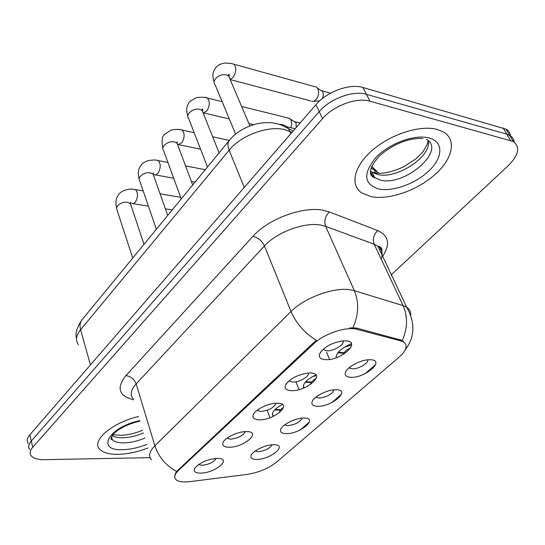 <?xml version="1.0" encoding="UTF-8"?>
<svg xmlns="http://www.w3.org/2000/svg" width="545" height="545" viewBox="0 0 545 545"><rect width="100%" height="100%" fill="white"/><g stroke="black" fill="none" stroke-linecap="round" stroke-linejoin="round"><path stroke-width="0.82" d="M304.049 418.035C319.104 417.906 300.39 434.011 286.234 433.629C281.711 433.52 279.871 432.083 280.723 429.324C282.242 424.514 295.567 417.933 303.64 418.035L304.049 418.035M284.585 424.902L287.617 425.693C295.09 424.78 299.948 422.252 302.182 418.11M336.347 389.757C351.47 389.961 331.639 407.026 317.456 406.291C313.068 406.093 311.284 404.574 312.101 401.74C313.559 396.767 326.659 389.907 335.052 389.764L336.347 389.757M315.875 397.162L318.9 398.116C326.925 397.148 331.973 394.389 334.037 389.832M370.641 359.727C385.812 360.313 364.762 378.428 350.578 377.297C346.341 377.004 344.617 375.403 345.394 372.514C346.777 367.357 359.659 360.17 368.372 359.755L370.641 359.727M349.093 367.739L352.077 368.856C357.997 369.381 368.665 363.263 367.807 359.795M273.576 444.706L273.972 444.706C288.332 444.604 270.606 459.524 256.75 459.442C252.11 459.421 250.23 458.072 251.102 455.382C252.635 450.831 265.735 444.597 273.576 444.706M255.067 451.096L258.085 451.737C265.04 450.872 269.707 448.549 272.084 444.781M246.354 431.592L246.36 431.592C262.363 431.306 244.289 447.465 229.186 447.241C223.968 447.152 221.924 445.551 223.055 442.438C224.949 437.581 238.206 431.395 246.354 431.592M226.993 438.187L230.576 439.168C238.247 438.234 243.118 435.721 245.202 431.62M277.507 403.184C293.632 403.232 274.462 420.379 259.284 419.8C254.181 419.602 252.185 417.899 253.296 414.684C255.155 409.656 268.092 403.245 276.54 403.191L277.507 403.184M257.145 410.283L260.728 411.475C268.992 410.487 274.053 407.735 275.913 403.218M310.63 372.991C326.837 373.42 306.474 391.637 291.248 390.656C286.282 390.356 284.34 388.544 285.423 385.226C289.668 378.727 297.386 374.653 308.572 373.012L310.63 372.991M289.191 380.648L289.756 381.241L292.754 382.059C299.014 382.515 309.553 376.486 308.511 373.012M345.905 340.823C362.18 341.688 340.502 361.083 325.256 359.652C320.446 359.237 318.566 357.322 319.608 353.916C323.635 347.22 331.312 342.873 342.642 340.877L345.905 340.823M323.314 349.12L324.105 349.992L326.823 350.769C333.417 351.457 344.883 344.515 343.159 340.836M216.999 458.359L217.871 458.359C232.456 458.44 215.255 473.06 200.798 473.128C195.492 473.135 193.4 471.643 194.531 468.645C198.959 462.957 206.446 459.53 216.999 458.359M198.578 464.504L202.134 465.294C209.253 464.401 213.947 462.099 216.202 458.386M190.001 481.63L186.233 481.95C181.362 482.107 177.949 481.344 176.008 479.661C173.692 477.352 174.543 474.239 178.569 470.321L313.968 343.588C324.132 333.669 346.634 326.203 356.832 329.303L400.916 340.911L403.613 342.015C408.042 345.414 406.597 350.415 399.281 357.016L276.37 462.269C268.392 468.523 258.705 472.556 247.307 474.382L190.001 481.63M343.616 354.236C344.154 351.981 346.518 349.829 350.707 347.764M310.677 384.314C310.677 382.433 312.523 380.465 316.216 378.4M279.694 412.476C279.374 411.005 280.655 409.329 283.536 407.456M282.392 404.417C273.958 409.097 270.926 413.069 273.311 416.346M315.909 374.906C306.419 379.579 302.339 383.959 303.66 388.047M351.436 343.711C341.19 348.18 336.061 352.874 336.054 357.806M118.047 454.346C127.625 454.087 137.599 451.969 147.961 447.997C137.599 451.969 127.625 454.087 118.047 454.346C108.925 454.435 102.746 452.65 99.49 448.985C102.746 452.65 108.925 454.435 118.047 454.346M371.268 196.684C388.912 200.192 416.605 190.668 434.426 175.061C452.377 159.535 457.269 139.956 443.392 131.931L437.322 129.472C420.488 124.723 390.963 134.077 372.446 150.175C353.78 166.211 349.822 185.048 361.771 192.93L371.268 196.684C388.912 200.192 416.605 190.668 434.426 175.061C452.377 159.535 457.269 139.956 443.392 131.931L437.322 129.472C420.488 124.723 390.963 134.077 372.446 150.175C353.78 166.211 349.822 185.048 361.771 192.93L371.268 196.684M175.994 479.607C174.073 477.822 174.277 475.111 176.594 471.473L313.593 342.682L316.509 340.421C304.737 333.179 296.235 323.546 291.003 311.515C304.165 298.033 332.804 287.324 349.311 289.661L354.345 290.683L403.102 305.636L406.706 307.244C409.622 309.144 410.957 311.733 410.698 315.017M510.488 135.841C510.168 132.925 508.669 130.691 505.985 129.138L362.943 87.486L366.431 94.305C353.255 90.15 330.202 98.597 319.234 111.636L31.283 441.034C28.531 444.284 27.986 447.098 29.641 449.475C27.986 447.098 28.531 444.284 31.283 441.034L319.234 111.636C330.202 98.597 353.255 90.15 366.431 94.305L506.782 134.145L366.431 94.305L369.96 101.193C356.764 97.099 333.608 105.587 322.551 118.612L32.761 447.261C29.995 450.504 29.444 453.297 31.099 455.654C33.347 458.399 37.898 459.742 44.745 459.673L150.032 457.65M514.099 142.013C513.812 139.084 512.32 136.843 509.616 135.296L506.782 134.145L509.616 135.296C512.32 136.843 513.812 139.084 514.099 142.013M349.754 327.913L356.246 327.974L402.264 340.434C407.619 328.322 407.892 316.72 403.102 305.636L374.204 244.242L325.637 226.366L320.658 225.078C304.376 221.938 276.812 232.163 264.475 245.965L136.148 383.891C130.834 389.866 129.874 394.853 133.273 398.838M375.553 364.646L365.314 373.529M341.531 394.158L331.885 402.523M309.465 421.966L300.363 429.862M138.559 416.523C112.413 422.525 91.301 440.564 99.49 448.985C91.301 440.564 112.413 422.525 138.559 416.523M391.351 274.728L508.165 165.748C518.785 155.025 520.495 146.939 513.281 141.509L369.96 101.193M362.943 87.486C349.781 83.269 326.83 91.669 315.943 104.722L29.811 434.849C27.073 438.112 26.535 440.939 28.197 443.344M287.399 117.809L289.688 118.381L291.241 120.595L291.698 124.321L290.914 127.748M293.918 121.331L295.009 121.753L296.01 123.034L296.242 127.448M314.227 86.526L316.706 87.214L317.933 88.808C319.254 92.439 318.641 95.995 316.086 99.476L313.777 101.22L311.406 101.39M320.773 90.3L321.952 90.797L322.844 91.955C323.71 94.128 323.464 96.417 322.102 98.822M319.629 100.948L313.702 101.254M280.368 410.167L274.557 409.956M275.068 409.424L280.764 409.683M311.195 382.522L305.214 382.229M305.718 381.657L311.542 382.025M312.585 376.554L316.325 375.58M343.943 353.221L337.75 352.847M338.254 352.233L344.242 352.697M344.433 347.172L351.634 344.985M313.968 343.588L313.593 342.682M356.832 329.303L356.246 327.974M400.916 340.911L400.337 339.644M178.569 470.321L178.304 469.47M133.552 399.778C118.755 395.97 116.208 387.924 125.895 375.648L252.934 236.373C258.092 237.613 261.941 240.808 264.475 245.965L291.003 311.515L154.889 445.762C158.67 457.017 165.905 465.587 176.594 471.473M252.934 236.373C268.181 218.927 302.925 206.065 323.246 210.281L329.453 211.978L377.794 230.61C388.871 235.787 390.486 244.351 382.644 256.3M381.275 247.886L379.776 250.23M352.99 327.64C358.685 314.731 359.141 302.414 354.345 290.683L325.637 226.366C323.859 221.011 325.127 216.215 329.453 211.978M151.483 459.769C148.138 456.213 149.275 451.546 154.889 445.762L136.148 383.891C134.22 379.054 130.807 376.309 125.895 375.648M322.551 118.612L315.943 104.722M32.761 447.261L29.811 434.849M510.447 140.372L503.144 127.973M381.187 259.073C383.155 253.568 382.031 249.242 377.828 246.102L374.204 244.242C372.392 239.126 373.591 234.582 377.794 230.61M292.004 132.34L284.919 129.71C268.29 125.289 240.924 135.317 229.138 150.202L80.571 329.725C76.028 335.461 75.326 340.448 78.453 344.672M90.443 364.898L80.571 329.725C79.529 325.767 80.006 322.456 82.016 319.806L82.24 319.527M290.969 133.539L288.475 128.797C286.125 125.772 283.087 124.287 279.36 124.355M293.203 130.957L281.751 125.207C263.984 118.102 240.563 126.406 229.309 140.406C227.572 142.77 227.517 146.033 229.138 150.202L244.276 187.412M378.911 173.201L373.999 169.645L375.362 172.418M371.554 166.763L372.439 167.172L373.999 169.645L371.009 168.282M377.808 173.167L376.908 171.341L371.731 166.354M76.532 338.697C75.04 333.588 76.865 327.293 82.016 319.806L229.527 140.147M132.728 258.044L116.725 209.13L116.678 207.577L117.768 205.608C120.391 203.026 123.62 201.902 127.455 202.243L130.487 203.755L131.079 205.54M133.777 189.34L135.467 189.633C138.198 192.882 138.164 197.045 135.364 202.134L133.586 203.578L131.549 203.428M130.841 202.815L130.507 202.352M156.361 229.261L139.799 181.042C138.737 179.639 138.934 178.045 140.392 176.253C143.124 173.548 146.435 172.404 150.311 172.826L153.186 174.291L153.888 176.28M156.374 160.244L158.234 160.598C160.959 163.922 160.877 168.146 158.002 173.256L155.747 174.925L153.806 174.611M181.253 198.939L163.623 150.658C162.396 149.132 162.594 147.368 164.202 145.372C167.049 142.531 170.442 141.366 174.359 141.877L177.057 143.274L177.888 145.488M180.136 129.662L182.18 130.098C184.878 133.498 184.748 137.762 181.792 142.892L177.799 144.657M207.502 166.968L188.727 118.687C187.316 117.018 187.5 115.063 189.278 112.835C192.262 109.852 195.73 108.659 199.695 109.266L202.188 110.581L203.169 113.033L206.834 110.935C209.873 105.798 210.057 101.486 207.393 98.011L222.149 101.663M205.152 97.466L207.393 98.011C206.746 97.214 203.122 97.058 196.527 97.535L189.715 101.595C187.351 105.239 185.518 107.392 187.78 116.248M235.624 134.138L215.227 84.993C213.599 83.174 213.769 81.007 215.738 78.507C218.858 75.367 222.421 74.154 226.42 74.863L228.668 76.062L229.833 78.78M231.53 63.547L233.982 64.201C236.598 67.757 236.346 72.11 233.233 77.261L230.126 79.468M112.188 435.578C114.498 437.056 117.863 437.792 122.291 437.792C129.158 437.662 136.216 436.055 143.478 432.975M111.235 437.506L112.202 439.461C114.239 441.743 118.088 442.881 123.749 442.881C130.63 442.724 137.708 441.103 144.984 438.017M139.786 420.624C108.441 427.042 95.525 451.069 122.611 449.7C130.418 449.502 138.505 447.711 146.864 444.318M371.595 175.763L374.013 176.369M370.45 170.994L371.976 172.206L377.61 174.495C396.637 179.652 431.953 156.442 428.316 140.624M370.6 173.589L372.875 174.046M370.416 171.798L371.656 174.754L373.829 177.179L380.383 180.123C404.336 186.683 446.246 150.917 426.742 139.397M428.997 137.946C414.711 134.009 389.103 143.458 375.798 157.614C362.793 173.732 363.794 184.196 378.809 189.006C393.122 192.01 416.373 183.365 429.671 170.129C443.167 156.96 443.48 141.673 428.997 137.946M326.564 352.22L329.562 359.428M295.955 381.8L299.014 389.614M267.2 410.269L269.959 417.722M403.613 342.015L403.143 341M323.628 348.848L324.105 349.992M289.443 380.444L289.756 381.241M257.322 410.147L257.492 410.63M349.304 367.555L349.57 368.175M316.011 397.06L316.148 397.4M272.425 413.635L273.413 416.291M303.293 385.833L304.096 387.87M336.033 356.382L336.551 357.622M195.055 467.767L194.531 468.645M320.658 352.002L319.608 353.916M286.302 383.653L285.423 385.226M254.038 413.389L253.296 414.684M223.675 441.382L223.055 442.438M251.695 454.319L251.102 455.382M346.327 370.716L345.394 372.514M312.905 400.234L312.101 401.74M281.418 428.057L280.723 429.324M405.351 349.706C414.922 336.987 415.372 322.831 406.706 307.244L377.828 246.102C381.759 246.946 382.863 249.29 381.153 253.139M513.281 141.509L505.985 129.138M116.589 208.197C114.675 199.109 117.339 196.595 119.055 194.061C118.892 193.264 126.338 187.344 135.467 189.633L143.199 190.948M130.453 203.598L130.534 202.304L130.487 203.755L143.989 244.323M160.087 193.822L180.661 197.324M133.218 203.694L148.41 206.126M165.394 208.844L172.22 209.934M139.125 179.087C137.061 169.972 139.595 167.513 141.421 164.794C142.368 163.425 144.343 162.124 147.348 160.87C152.355 159.808 155.986 159.719 158.234 160.598L167.942 162.485M153.227 174.414L153.213 172.82L153.186 174.291L167.717 215.425M185.552 165.898L205.247 169.713M155.638 174.952L173.698 178.256M191.411 181.505L195.021 182.166M162.819 148.478C161.415 140.712 162.124 135.889 164.944 134.009L171.232 130.03C176.416 129.145 180.068 129.165 182.18 130.098L194.19 132.735M177.2 143.655L177.057 141.741L177.057 143.274L192.712 184.98M212.666 136.788L229.282 140.44M179.189 144.745L200.601 149.207M202.44 111.221C202.869 109.538 202.774 108.782 202.141 108.945L202.188 110.581L219.083 152.859M241.646 106.486L289.688 118.381M300.097 123L295.009 121.753M203.953 112.965L229.322 118.946M248.936 123.572L253.602 124.676M295.635 122.387L290.54 119.253M214.11 82.268C211.841 73.711 212.972 72.076 215.84 67.416L218.804 64.937L222.21 63.54L225.569 63.029L231.305 63.499L316.706 87.214M229.057 76.968C229.438 74.978 229.275 74.086 228.573 74.284L228.668 76.062L249.937 125.922M330.57 93.181L321.952 90.797M230.147 79.522L310.343 100.832M322.592 91.505L317.578 88.181M286.432 126.672L295.111 128.756M112.822 434.74L120.499 435.346C127.339 435.162 134.724 433.466 142.661 430.25M111.473 436.852L112.202 439.461C110.179 440.026 110.785 438.017 114.014 433.425C119.873 427.989 128.511 423.867 139.915 421.06M371.452 175.572L373.897 176.137M422.934 138.559C420.045 138.246 416.073 138.525 411.005 139.384C399.982 141.755 389.491 147.232 379.518 155.822C364.857 172.561 371.424 176.519 374.749 177.861L371.976 172.206L376.547 173.085C382.999 174.005 391.991 171.948 403.518 166.913L415.985 158.827L422.627 152.164C426.081 147.068 427.907 143.151 428.098 140.426"/></g></svg>
